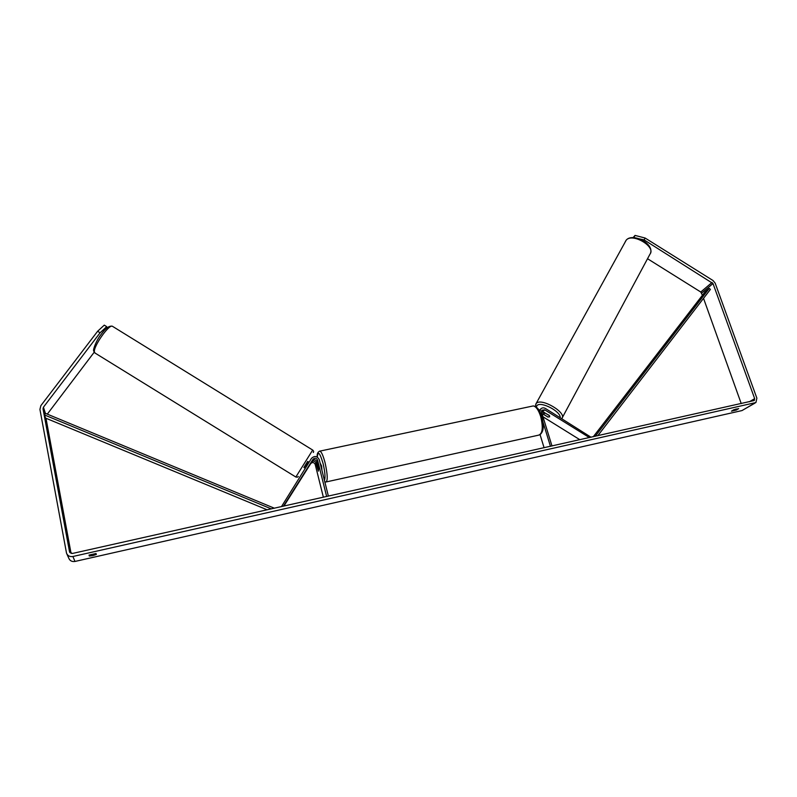 <?xml version="1.0" encoding="UTF-8"?>
<svg xmlns="http://www.w3.org/2000/svg" width="797" height="797" viewBox="0 0 797 797"><rect width="100%" height="100%" fill="white"/><g stroke="black" fill="none" stroke-linecap="round" stroke-linejoin="round"><path stroke-width="1.2" d="M306.955 469.224L312.215 460.786C314.028 459.132 315.532 459.391 316.738 461.573L318.601 469.025L318.372 471.147L315.991 462.947C314.785 460.776 313.291 460.517 311.488 462.16L306.955 469.224M283.901 506.075L310.71 463.615C312.504 461.971 313.998 462.24 315.194 464.402L323.373 497.238M283.393 506.195L313.012 459.301C314.825 457.637 316.339 457.906 317.555 460.098L326.65 496.501M281.471 506.623L311.488 458.355C314.606 455.515 317.206 455.974 319.278 459.73L328.384 496.113M541.96 413.454L547.619 416.811M547.549 416.931L549.551 416.881L549.292 415.426L541.492 411.083M541.462 411.391L544.082 412.985M591.065 437.244L545.457 408.482C543.524 407.466 541.89 407.695 540.545 409.17L539.878 411.7M589.441 437.613L544.73 409.827L541.87 410.226L541.562 412.159L551.992 446.001M540.107 434.744L544.092 447.775M542.986 422.071L550.458 446.35M539.669 409.967L539.141 410.355M579.907 439.745L542.996 416.811M543.903 413.374L543.952 414.53L547.977 417.03L549.631 416.801L549.502 415.725L545.467 413.215L543.903 413.374M736.029 408.981L736.398 410.017L731.457 411.182L733.718 409.778L738.68 408.612L736.398 410.017M92.95 555.589L96.327 554.453L96.048 553.526L89.035 555.101L89.344 556.027L92.95 555.589M100.093 332.787L97.623 331.263L104.268 325.136L106.708 326.65L100.093 332.787L43.427 407.217L43.018 408.831L69.518 551.773L72.318 553.487L754.271 400.512L754.669 398.639L712.996 283.533L644.115 239.887L633.695 237.616M66.878 554.005L68.801 558.259C69.947 560.829 72.009 561.895 74.988 561.447L741.987 410.575L755.008 403.083M97.623 331.263L40.866 405.653L39.93 409.409L66.53 553.228C67.715 555.858 69.827 556.954 72.886 556.495L755.935 402.535L756.861 398.151L715.158 283.134L713.026 280.534L645.122 238.034L644.115 239.887M634.033 237.257L635.04 235.414L633.107 237.596M635.04 235.414L645.122 238.034M702.426 295.269L700.762 292.021L647.533 258.726M45.977 418.246L71.082 553.457M741.24 403.601L703.532 298.347M106.708 326.65L106.868 327.985M94.156 352.274L47.302 414.131M89.154 555.031L89.344 556.027M305.201 468.287L303.886 467.47L307.662 461.403L309.027 462.25M308.798 462.619L306.158 466.783M305.978 466.673L308.608 462.509M321.938 470.36L321.619 466.076L320.354 463.475M317.445 464.651L317.047 464.183L316.778 465.846L318.372 471.147L317.505 464.641M271.319 508.894L44.542 414.978L45.568 418.086L267.184 509.821M44.542 414.978L45.399 413.344L274.367 508.217M595.22 436.318L709.22 288.394L710.416 289.391L597.78 435.74M709.22 288.394L704.966 291.971L593.277 436.756M315.991 462.947L315.194 464.402M311.488 462.16L310.71 463.615M317.555 460.098L316.738 461.573M313.012 459.301L312.215 460.786M544.73 409.827L542.887 411.451M625.326 241.571L626.183 240.196C632.21 232.505 656.26 246.662 649.953 254.203L562.274 417.728M561.765 418.614L561.855 418.495C567.295 412.896 541.452 397.534 536.351 403.322L535.684 404.298M536.291 406.978L537.029 405.524C540.894 401.03 560.998 411.511 560.161 417.618M754.54 403.222L741.987 410.575M72.886 556.495L74.988 561.447M712.08 282.417L700.762 292.021M712.996 283.533L701.649 293.107M754.669 398.639L749.379 401.778M69.518 551.773L69.897 552.64M43.018 408.831L44.851 414.39M43.427 407.217L45.429 413.364M112.756 326.481L112.337 326.222C108.771 324.249 93.01 346.954 94.415 352.075L95.172 353.131L295.797 476.995M298.267 476.417C298.098 477.124 297.281 477.323 295.836 477.024L312.683 450.056M307.921 461.573L304.135 467.63M319.388 451.222L319.946 451.102C321.52 451.899 323.223 455.774 325.066 462.738C327.647 474.484 327.906 480.92 325.834 482.026L324.827 481.896M324.449 480.372C325.495 477.702 325.046 472.093 323.084 463.545C319.866 452.696 317.943 450.544 317.316 457.089M326.401 481.896L538.642 435.152C542.647 433.658 543.315 427.401 540.635 416.363C538.473 409.897 536.012 406.42 533.243 405.932L532.197 406.161M540.545 409.17L539.171 410.415M535.365 406.4L536.082 403.611L626.243 240.096C632.569 232.575 654.407 243.563 650.452 253.307M543.823 413.444L544.401 412.388M313.251 452.497C313.918 451.869 313.709 451.042 312.643 450.026L112.337 326.222C109.099 325.575 105.264 328.444 100.83 334.81C96.885 339.532 92.9 349.225 93.638 350.949L94.773 352.892M539.699 434.923C543.693 431.884 544.371 425.698 541.721 416.353C539.728 409.877 536.899 406.41 533.243 405.932L319.946 451.102C317.744 451.899 316.847 453.882 317.256 457.05"/></g></svg>

